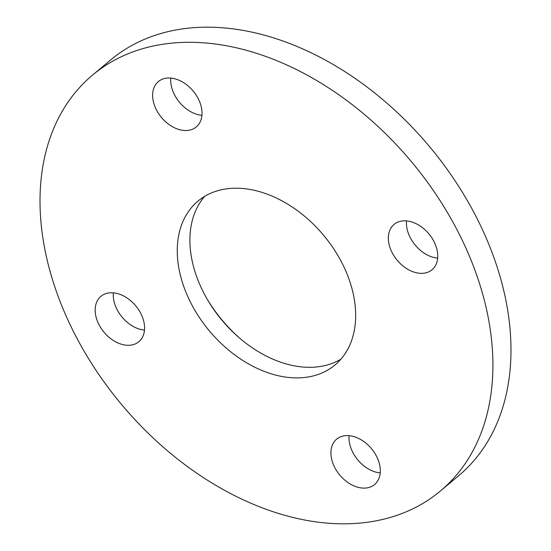 <?xml version="1.0" encoding="UTF-8"?>
<svg xmlns="http://www.w3.org/2000/svg" width="551" height="551" viewBox="0 0 551 551"><rect width="100%" height="100%" fill="white"/><g stroke="black" fill="none" stroke-linecap="round" stroke-linejoin="round"><path stroke-width="0.83" d="M342.77 436.103A29.575 20.621 -129.9 0 0 336.633 439.161A29.575 20.621 -129.9 0 0 336.895 471.181A29.575 20.621 -129.9 0 0 368.447 487.594A29.575 20.621 -129.9 0 0 374.584 484.529A29.575 20.621 -129.9 0 0 374.329 452.516A29.575 20.621 -129.9 0 0 342.77 436.103M349.065 435.669A29.575 20.621 -129.9 0 0 380.218 472.91M140.987 313.85A29.575 20.621 -129.9 0 0 100.902 296.342A29.575 20.621 -129.9 0 0 98.767 324.208A29.575 20.621 -129.9 0 0 138.859 341.71A29.575 20.621 -129.9 0 0 140.987 313.85M113.334 292.85A29.575 20.621 -129.9 0 0 116.833 309.097A29.575 20.621 -129.9 0 0 144.493 330.09M190.164 130.015A29.575 20.621 -129.9 0 0 196.301 126.95A29.575 20.621 -129.9 0 0 196.046 94.93A29.575 20.621 -129.9 0 0 164.487 78.517A29.575 20.621 -129.9 0 0 158.351 81.582A29.575 20.621 -129.9 0 0 158.612 113.602A29.575 20.621 -129.9 0 0 190.164 130.015M391.947 252.268A29.575 20.621 -129.9 0 0 432.032 269.77A29.575 20.621 -129.9 0 0 434.167 241.903A29.575 20.621 -129.9 0 0 394.082 224.402A29.575 20.621 -129.9 0 0 391.947 252.268M406.507 220.91A29.575 20.621 -129.9 0 0 410.013 237.15A29.575 20.621 -129.9 0 0 437.666 258.15M340.897 359.176A106.798 74.475 50.1 0 1 239.375 337.901A106.798 74.475 50.1 0 1 207.706 300.047A106.798 74.475 50.1 0 1 202.885 291.183A106.798 74.475 50.1 0 1 204.683 196.356M342.694 264.349A106.798 74.475 50.1 0 1 334.994 364.969A106.798 74.475 50.1 0 1 190.24 301.762A106.798 74.475 50.1 0 1 197.94 201.143A106.798 74.475 50.1 0 1 342.694 264.349M240.229 338.631A116.66 81.348 50.1 0 1 207.135 299.069M72.966 330.538A271.106 189.055 50.1 0 1 92.506 75.122A271.106 189.055 50.1 0 1 459.968 235.573A271.106 189.055 50.1 0 1 440.428 490.989A271.106 189.055 50.1 0 1 72.966 330.538M92.506 75.122L110.572 60.011A271.106 189.055 50.1 0 1 478.034 220.462A271.106 189.055 50.1 0 1 458.494 475.878L440.428 490.989M170.782 78.09A29.575 20.621 -129.9 0 0 201.935 115.331"/></g></svg>

